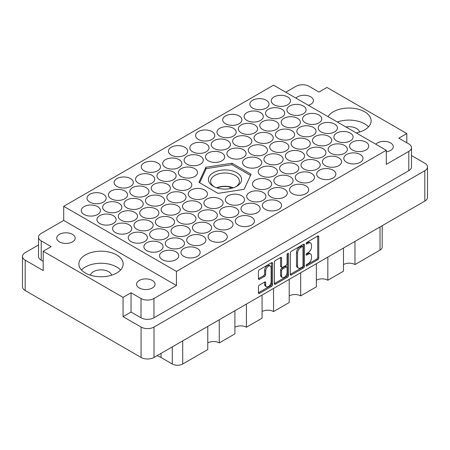 <?xml version="1.0" encoding="UTF-8"?>
<svg xmlns="http://www.w3.org/2000/svg" width="450" height="450" viewBox="0 0 450 450"><rect width="100%" height="100%" fill="white"/><g stroke="black" fill="none" stroke-linecap="round" stroke-linejoin="round"><path stroke-width="0.67" d="M270.343 266.012L269.303 265.41A3.876 2.239 120 0 0 267.362 265.601A3.876 2.239 120 0 0 264.623 270.349L265.663 270.951A3.876 2.239 120 0 1 268.408 266.203A3.876 2.239 120 0 1 270.343 266.012A3.876 2.239 120 0 1 271.148 267.789L271.148 281.807A3.876 2.239 120 0 1 269.454 285.711A3.876 2.239 120 0 1 266.468 286.751A3.876 2.239 120 0 1 265.663 284.974L265.663 282.639A1.451 0.838 120 0 0 265.365 281.976A1.451 0.838 120 0 0 264.639 282.043L259.464 285.036A1.451 0.838 120 0 0 258.441 286.808L258.441 292.781A1.451 0.838 120 0 0 258.739 293.445A1.451 0.838 120 0 0 259.464 293.377L271.558 286.397A1.451 0.838 120 0 0 272.582 284.619L272.582 263.323A1.451 0.838 120 0 0 272.284 262.659A1.451 0.838 120 0 0 271.558 262.727L259.464 269.707A1.451 0.838 120 0 0 258.441 271.485L258.441 278.702A1.451 0.838 120 0 0 258.739 279.366A1.451 0.838 120 0 0 259.464 279.293L264.639 276.306A1.451 0.838 120 0 0 265.663 274.534L265.663 270.951M287.798 253.35L288.517 253.766A1.012 0.585 120 0 0 288.309 253.299A1.012 0.585 120 0 0 287.798 253.35A1.012 0.585 120 0 0 287.083 254.593L287.083 263.588A1.451 0.838 120 0 1 286.059 265.359L282.623 267.345A1.451 0.838 120 0 1 281.903 267.418A1.451 0.838 120 0 1 281.599 266.754L281.599 258.114A1.451 0.838 120 0 0 281.301 257.451A1.451 0.838 120 0 0 280.575 257.524L281.599 258.114M359.578 132.053A10.704 6.182 0 0 0 356.541 128.514A10.704 6.182 0 0 0 345.921 126.962M90.422 275.203A10.704 6.182 180 0 1 97.605 270.18A10.704 6.182 180 0 1 108.596 271.665A10.704 6.182 180 0 1 111.634 275.203M59.422 241.892A9.225 5.327 180 0 1 56.723 238.123A9.225 5.327 180 0 1 62.415 233.201A9.225 5.327 180 0 1 72.472 234.354A9.225 5.327 180 0 1 75.178 238.123A9.225 5.327 180 0 1 69.48 243.045A9.225 5.327 180 0 1 59.422 241.892M308.419 105.311A9.225 5.327 0 0 0 313.414 100.581A9.225 5.327 0 0 0 310.714 96.812A9.225 5.327 0 0 0 295.988 98.134M386.297 151.852A9.225 5.327 0 0 0 393.277 146.689A9.225 5.327 0 0 0 390.577 142.92A9.225 5.327 0 0 0 375.851 144.242M139.286 288A9.225 5.327 180 0 1 136.586 284.231A9.225 5.327 180 0 1 142.284 279.309A9.225 5.327 180 0 1 152.336 280.468A9.225 5.327 180 0 1 155.042 284.231A9.225 5.327 180 0 1 149.344 289.153A9.225 5.327 180 0 1 139.286 288M116.685 254.942A22.146 12.786 0 0 0 92.554 252.169A22.146 12.786 0 0 0 78.879 263.981A22.146 12.786 0 0 0 85.365 273.021A22.146 12.786 0 0 0 109.502 275.794A22.146 12.786 0 0 0 123.171 263.981A22.146 12.786 0 0 0 116.685 254.942M120.555 270.006A22.146 12.786 0 0 0 116.685 266.996A22.146 12.786 0 0 0 81.495 270.006M356.226 132.913A22.146 12.786 0 0 0 371.121 120.831A22.146 12.786 0 0 0 364.635 111.791A22.146 12.786 0 0 0 328.05 116.646M368.505 126.855A22.146 12.786 0 0 0 364.635 123.846A22.146 12.786 0 0 0 337.337 122.006M97.633 206.629A9.596 5.541 0 0 0 87.176 205.431A9.596 5.541 0 0 0 81.253 210.549A9.596 5.541 0 0 0 84.06 214.464A9.596 5.541 0 0 0 94.522 215.668A9.596 5.541 0 0 0 100.446 210.549A9.596 5.541 0 0 0 97.633 206.629M103.376 194.276A9.596 5.541 0 0 0 92.919 193.072A9.596 5.541 0 0 0 86.991 198.191A9.596 5.541 0 0 0 89.803 202.112A9.596 5.541 0 0 0 100.26 203.31A9.596 5.541 0 0 0 106.189 198.191A9.596 5.541 0 0 0 103.376 194.276M124.779 190.958A9.596 5.541 0 0 0 114.317 189.759A9.596 5.541 0 0 0 108.394 194.878A9.596 5.541 0 0 0 111.206 198.793A9.596 5.541 0 0 0 121.663 199.997A9.596 5.541 0 0 0 127.586 194.878A9.596 5.541 0 0 0 124.779 190.958M151.92 175.286A9.596 5.541 0 0 0 141.463 174.088A9.596 5.541 0 0 0 135.54 179.207A9.596 5.541 0 0 0 138.347 183.122A9.596 5.541 0 0 0 148.809 184.326A9.596 5.541 0 0 0 154.732 179.207A9.596 5.541 0 0 0 151.92 175.286M179.066 159.615A9.596 5.541 0 0 0 168.604 158.417A9.596 5.541 0 0 0 162.681 163.536A9.596 5.541 0 0 0 165.493 167.451A9.596 5.541 0 0 0 175.95 168.654A9.596 5.541 0 0 0 181.873 163.536A9.596 5.541 0 0 0 179.066 159.615M113.293 215.668A9.596 5.541 0 0 0 102.836 214.47A9.596 5.541 0 0 0 96.913 219.589A9.596 5.541 0 0 0 99.72 223.504A9.596 5.541 0 0 0 110.183 224.708A9.596 5.541 0 0 0 116.106 219.589A9.596 5.541 0 0 0 113.293 215.668M140.439 199.997A9.596 5.541 0 0 0 129.977 198.799A9.596 5.541 0 0 0 124.054 203.917A9.596 5.541 0 0 0 126.866 207.833A9.596 5.541 0 0 0 137.323 209.036A9.596 5.541 0 0 0 143.246 203.917A9.596 5.541 0 0 0 140.439 199.997M167.58 184.331A9.596 5.541 0 0 0 157.123 183.127A9.596 5.541 0 0 0 151.2 188.246A9.596 5.541 0 0 0 154.007 192.167A9.596 5.541 0 0 0 164.469 193.365A9.596 5.541 0 0 0 170.393 188.246A9.596 5.541 0 0 0 167.58 184.331M194.726 168.66A9.596 5.541 0 0 0 184.264 167.456A9.596 5.541 0 0 0 178.341 172.575A9.596 5.541 0 0 0 181.153 176.496A9.596 5.541 0 0 0 191.61 177.694A9.596 5.541 0 0 0 197.533 172.575A9.596 5.541 0 0 0 194.726 168.66M128.953 224.713A9.596 5.541 0 0 0 118.496 223.509A9.596 5.541 0 0 0 112.573 228.628A9.596 5.541 0 0 0 115.38 232.549A9.596 5.541 0 0 0 125.843 233.747A9.596 5.541 0 0 0 131.766 228.628A9.596 5.541 0 0 0 128.953 224.713M156.099 209.042A9.596 5.541 0 0 0 145.637 207.838A9.596 5.541 0 0 0 139.714 212.957A9.596 5.541 0 0 0 142.526 216.877A9.596 5.541 0 0 0 152.983 218.076A9.596 5.541 0 0 0 158.906 212.957A9.596 5.541 0 0 0 156.099 209.042M183.24 193.371A9.596 5.541 0 0 0 172.783 192.167A9.596 5.541 0 0 0 166.86 197.286A9.596 5.541 0 0 0 169.667 201.206A9.596 5.541 0 0 0 180.129 202.404A9.596 5.541 0 0 0 186.053 197.286A9.596 5.541 0 0 0 183.24 193.371M144.613 233.752A9.596 5.541 0 0 0 134.156 232.554A9.596 5.541 0 0 0 128.233 237.673A9.596 5.541 0 0 0 131.04 241.588A9.596 5.541 0 0 0 141.497 242.792A9.596 5.541 0 0 0 147.426 237.673A9.596 5.541 0 0 0 144.613 233.752M171.759 218.081A9.596 5.541 0 0 0 161.297 216.883A9.596 5.541 0 0 0 155.374 222.002A9.596 5.541 0 0 0 158.186 225.917A9.596 5.541 0 0 0 168.643 227.121A9.596 5.541 0 0 0 174.566 222.002A9.596 5.541 0 0 0 171.759 218.081M198.9 202.41A9.596 5.541 0 0 0 188.443 201.212A9.596 5.541 0 0 0 182.52 206.331A9.596 5.541 0 0 0 185.327 210.246A9.596 5.541 0 0 0 195.789 211.449A9.596 5.541 0 0 0 201.713 206.331A9.596 5.541 0 0 0 198.9 202.41M160.273 242.792A9.596 5.541 0 0 0 149.816 241.594A9.596 5.541 0 0 0 143.888 246.713A9.596 5.541 0 0 0 146.7 250.627A9.596 5.541 0 0 0 157.157 251.831A9.596 5.541 0 0 0 163.086 246.713A9.596 5.541 0 0 0 160.273 242.792M187.414 227.121A9.596 5.541 0 0 0 176.957 225.922A9.596 5.541 0 0 0 171.034 231.041A9.596 5.541 0 0 0 173.846 234.956A9.596 5.541 0 0 0 184.303 236.16A9.596 5.541 0 0 0 190.226 231.041A9.596 5.541 0 0 0 187.414 227.121M214.56 211.449A9.596 5.541 0 0 0 204.103 210.251A9.596 5.541 0 0 0 198.18 215.37A9.596 5.541 0 0 0 200.987 219.285A9.596 5.541 0 0 0 211.449 220.489A9.596 5.541 0 0 0 217.373 215.37A9.596 5.541 0 0 0 214.56 211.449M241.706 195.778A9.596 5.541 0 0 0 231.244 194.58A9.596 5.541 0 0 0 225.321 199.699A9.596 5.541 0 0 0 228.133 203.614A9.596 5.541 0 0 0 238.59 204.817A9.596 5.541 0 0 0 244.513 199.699A9.596 5.541 0 0 0 241.706 195.778M175.933 251.837A9.596 5.541 0 0 0 165.476 250.633A9.596 5.541 0 0 0 159.547 255.752A9.596 5.541 0 0 0 162.36 259.673A9.596 5.541 0 0 0 172.817 260.871A9.596 5.541 0 0 0 178.746 255.752A9.596 5.541 0 0 0 175.933 251.837M203.074 236.166A9.596 5.541 0 0 0 192.617 234.962A9.596 5.541 0 0 0 186.694 240.081A9.596 5.541 0 0 0 189.506 244.001A9.596 5.541 0 0 0 199.963 245.199A9.596 5.541 0 0 0 205.886 240.081A9.596 5.541 0 0 0 203.074 236.166M230.22 220.494A9.596 5.541 0 0 0 219.763 219.291A9.596 5.541 0 0 0 213.84 224.409A9.596 5.541 0 0 0 216.647 228.33A9.596 5.541 0 0 0 227.104 229.528A9.596 5.541 0 0 0 233.032 224.409A9.596 5.541 0 0 0 230.22 220.494M257.366 204.823A9.596 5.541 0 0 0 246.904 203.619A9.596 5.541 0 0 0 240.981 208.738A9.596 5.541 0 0 0 243.793 212.659A9.596 5.541 0 0 0 254.25 213.857A9.596 5.541 0 0 0 260.173 208.738A9.596 5.541 0 0 0 257.366 204.823M130.517 178.605A9.596 5.541 0 0 0 120.06 177.401A9.596 5.541 0 0 0 114.137 182.52A9.596 5.541 0 0 0 116.949 186.441A9.596 5.541 0 0 0 127.406 187.639A9.596 5.541 0 0 0 133.329 182.52A9.596 5.541 0 0 0 130.517 178.605M157.663 162.934A9.596 5.541 0 0 0 147.206 161.73A9.596 5.541 0 0 0 141.278 166.849A9.596 5.541 0 0 0 144.09 170.769A9.596 5.541 0 0 0 154.547 171.968A9.596 5.541 0 0 0 160.476 166.849A9.596 5.541 0 0 0 157.663 162.934M119.036 203.316A9.596 5.541 0 0 0 108.579 202.112A9.596 5.541 0 0 0 102.651 207.231A9.596 5.541 0 0 0 105.463 211.151A9.596 5.541 0 0 0 115.92 212.349A9.596 5.541 0 0 0 121.849 207.231A9.596 5.541 0 0 0 119.036 203.316M146.177 187.644A9.596 5.541 0 0 0 135.72 186.441A9.596 5.541 0 0 0 129.797 191.559A9.596 5.541 0 0 0 132.609 195.48A9.596 5.541 0 0 0 143.066 196.678A9.596 5.541 0 0 0 148.989 191.559A9.596 5.541 0 0 0 146.177 187.644M173.323 171.973A9.596 5.541 0 0 0 162.866 170.769A9.596 5.541 0 0 0 156.938 175.888A9.596 5.541 0 0 0 159.75 179.809A9.596 5.541 0 0 0 170.207 181.007A9.596 5.541 0 0 0 176.136 175.888A9.596 5.541 0 0 0 173.323 171.973M134.696 212.355A9.596 5.541 0 0 0 124.239 211.157A9.596 5.541 0 0 0 118.311 216.276A9.596 5.541 0 0 0 121.123 220.191A9.596 5.541 0 0 0 131.58 221.394A9.596 5.541 0 0 0 137.509 216.276A9.596 5.541 0 0 0 134.696 212.355M161.837 196.684A9.596 5.541 0 0 0 151.38 195.486A9.596 5.541 0 0 0 145.457 200.604A9.596 5.541 0 0 0 148.269 204.519A9.596 5.541 0 0 0 158.726 205.723A9.596 5.541 0 0 0 164.649 200.604A9.596 5.541 0 0 0 161.837 196.684M188.983 181.013A9.596 5.541 0 0 0 178.526 179.814A9.596 5.541 0 0 0 172.597 184.933A9.596 5.541 0 0 0 175.41 188.848A9.596 5.541 0 0 0 185.867 190.052A9.596 5.541 0 0 0 191.796 184.933A9.596 5.541 0 0 0 188.983 181.013M150.356 221.394A9.596 5.541 0 0 0 139.899 220.196A9.596 5.541 0 0 0 133.971 225.315A9.596 5.541 0 0 0 136.783 229.23A9.596 5.541 0 0 0 147.24 230.434A9.596 5.541 0 0 0 153.163 225.315A9.596 5.541 0 0 0 150.356 221.394M177.497 205.723A9.596 5.541 0 0 0 167.04 204.525A9.596 5.541 0 0 0 161.117 209.644A9.596 5.541 0 0 0 163.929 213.559A9.596 5.541 0 0 0 174.386 214.763A9.596 5.541 0 0 0 180.309 209.644A9.596 5.541 0 0 0 177.497 205.723M204.643 190.052A9.596 5.541 0 0 0 194.186 188.854A9.596 5.541 0 0 0 188.257 193.972A9.596 5.541 0 0 0 191.07 197.888A9.596 5.541 0 0 0 201.527 199.091A9.596 5.541 0 0 0 207.456 193.972A9.596 5.541 0 0 0 204.643 190.052M166.016 230.439A9.596 5.541 0 0 0 155.554 229.236A9.596 5.541 0 0 0 149.631 234.354A9.596 5.541 0 0 0 152.443 238.275A9.596 5.541 0 0 0 162.9 239.473A9.596 5.541 0 0 0 168.823 234.354A9.596 5.541 0 0 0 166.016 230.439M193.157 214.768A9.596 5.541 0 0 0 182.7 213.564A9.596 5.541 0 0 0 176.777 218.683A9.596 5.541 0 0 0 179.589 222.604A9.596 5.541 0 0 0 190.046 223.802A9.596 5.541 0 0 0 195.969 218.683A9.596 5.541 0 0 0 193.157 214.768M220.303 199.097A9.596 5.541 0 0 0 209.846 197.893A9.596 5.541 0 0 0 203.917 203.012A9.596 5.541 0 0 0 206.73 206.933A9.596 5.541 0 0 0 217.187 208.131A9.596 5.541 0 0 0 223.116 203.012A9.596 5.541 0 0 0 220.303 199.097M181.676 239.479A9.596 5.541 0 0 0 171.214 238.281A9.596 5.541 0 0 0 165.291 243.399A9.596 5.541 0 0 0 168.103 247.314A9.596 5.541 0 0 0 178.56 248.518A9.596 5.541 0 0 0 184.483 243.399A9.596 5.541 0 0 0 181.676 239.479M208.817 223.808A9.596 5.541 0 0 0 198.36 222.609A9.596 5.541 0 0 0 192.437 227.728A9.596 5.541 0 0 0 195.244 231.643A9.596 5.541 0 0 0 205.706 232.847A9.596 5.541 0 0 0 211.629 227.728A9.596 5.541 0 0 0 208.817 223.808M235.963 208.136A9.596 5.541 0 0 0 225.501 206.938A9.596 5.541 0 0 0 219.578 212.057A9.596 5.541 0 0 0 222.39 215.972A9.596 5.541 0 0 0 232.847 217.176A9.596 5.541 0 0 0 238.77 212.057A9.596 5.541 0 0 0 235.963 208.136M278.764 201.504A9.596 5.541 0 0 0 268.307 200.306A9.596 5.541 0 0 0 262.384 205.425A9.596 5.541 0 0 0 265.196 209.34A9.596 5.541 0 0 0 275.653 210.544A9.596 5.541 0 0 0 281.576 205.425A9.596 5.541 0 0 0 278.764 201.504M305.91 185.833A9.596 5.541 0 0 0 295.453 184.635A9.596 5.541 0 0 0 289.524 189.754A9.596 5.541 0 0 0 292.337 193.669A9.596 5.541 0 0 0 302.794 194.873A9.596 5.541 0 0 0 308.723 189.754A9.596 5.541 0 0 0 305.91 185.833M333.051 170.162A9.596 5.541 0 0 0 322.594 168.964A9.596 5.541 0 0 0 316.671 174.083A9.596 5.541 0 0 0 319.483 177.998A9.596 5.541 0 0 0 329.94 179.201A9.596 5.541 0 0 0 335.863 174.083A9.596 5.541 0 0 0 333.051 170.162M360.197 154.491A9.596 5.541 0 0 0 349.74 153.292A9.596 5.541 0 0 0 343.811 158.411A9.596 5.541 0 0 0 346.624 162.326A9.596 5.541 0 0 0 357.081 163.53A9.596 5.541 0 0 0 363.009 158.411A9.596 5.541 0 0 0 360.197 154.491M263.104 192.465A9.596 5.541 0 0 0 252.647 191.267A9.596 5.541 0 0 0 246.724 196.386A9.596 5.541 0 0 0 249.536 200.301A9.596 5.541 0 0 0 259.993 201.504A9.596 5.541 0 0 0 265.916 196.386A9.596 5.541 0 0 0 263.104 192.465M290.25 176.794A9.596 5.541 0 0 0 279.793 175.596A9.596 5.541 0 0 0 273.864 180.714A9.596 5.541 0 0 0 276.677 184.629A9.596 5.541 0 0 0 287.134 185.833A9.596 5.541 0 0 0 293.062 180.714A9.596 5.541 0 0 0 290.25 176.794M317.391 161.123A9.596 5.541 0 0 0 306.934 159.924A9.596 5.541 0 0 0 301.011 165.043A9.596 5.541 0 0 0 303.823 168.958A9.596 5.541 0 0 0 314.28 170.162A9.596 5.541 0 0 0 320.203 165.043A9.596 5.541 0 0 0 317.391 161.123M344.537 145.451A9.596 5.541 0 0 0 334.08 144.253A9.596 5.541 0 0 0 328.151 149.372A9.596 5.541 0 0 0 330.964 153.287A9.596 5.541 0 0 0 341.421 154.491A9.596 5.541 0 0 0 347.349 149.372A9.596 5.541 0 0 0 344.537 145.451M274.59 167.754A9.596 5.541 0 0 0 264.133 166.551A9.596 5.541 0 0 0 258.204 171.669A9.596 5.541 0 0 0 261.017 175.59A9.596 5.541 0 0 0 271.474 176.788A9.596 5.541 0 0 0 277.403 171.669A9.596 5.541 0 0 0 274.59 167.754M301.731 152.083A9.596 5.541 0 0 0 291.274 150.879A9.596 5.541 0 0 0 285.351 155.998A9.596 5.541 0 0 0 288.163 159.919A9.596 5.541 0 0 0 298.62 161.117A9.596 5.541 0 0 0 304.543 155.998A9.596 5.541 0 0 0 301.731 152.083M328.877 136.412A9.596 5.541 0 0 0 318.42 135.208A9.596 5.541 0 0 0 312.491 140.327A9.596 5.541 0 0 0 315.304 144.248A9.596 5.541 0 0 0 325.761 145.446A9.596 5.541 0 0 0 331.689 140.327A9.596 5.541 0 0 0 328.877 136.412M258.93 158.709A9.596 5.541 0 0 0 248.473 157.511A9.596 5.541 0 0 0 242.544 162.63A9.596 5.541 0 0 0 245.357 166.545A9.596 5.541 0 0 0 255.814 167.749A9.596 5.541 0 0 0 261.743 162.63A9.596 5.541 0 0 0 258.93 158.709M286.071 143.038A9.596 5.541 0 0 0 275.614 141.84A9.596 5.541 0 0 0 269.691 146.959A9.596 5.541 0 0 0 272.503 150.874A9.596 5.541 0 0 0 282.96 152.078A9.596 5.541 0 0 0 288.883 146.959A9.596 5.541 0 0 0 286.071 143.038M313.217 127.367A9.596 5.541 0 0 0 302.76 126.169A9.596 5.541 0 0 0 296.837 131.287A9.596 5.541 0 0 0 299.644 135.203A9.596 5.541 0 0 0 310.101 136.406A9.596 5.541 0 0 0 316.029 131.287A9.596 5.541 0 0 0 313.217 127.367M243.27 149.67A9.596 5.541 0 0 0 232.813 148.472A9.596 5.541 0 0 0 226.884 153.591A9.596 5.541 0 0 0 229.697 157.506A9.596 5.541 0 0 0 240.154 158.709A9.596 5.541 0 0 0 246.083 153.591A9.596 5.541 0 0 0 243.27 149.67M270.411 133.999A9.596 5.541 0 0 0 259.954 132.801A9.596 5.541 0 0 0 254.031 137.919A9.596 5.541 0 0 0 256.843 141.834A9.596 5.541 0 0 0 267.3 143.038A9.596 5.541 0 0 0 273.223 137.919A9.596 5.541 0 0 0 270.411 133.999M297.557 118.328A9.596 5.541 0 0 0 287.1 117.129A9.596 5.541 0 0 0 281.177 122.248A9.596 5.541 0 0 0 283.984 126.163A9.596 5.541 0 0 0 294.446 127.367A9.596 5.541 0 0 0 300.369 122.248A9.596 5.541 0 0 0 297.557 118.328M200.464 156.302A9.596 5.541 0 0 0 190.007 155.098A9.596 5.541 0 0 0 184.084 160.217A9.596 5.541 0 0 0 186.896 164.138A9.596 5.541 0 0 0 197.353 165.336A9.596 5.541 0 0 0 203.276 160.217A9.596 5.541 0 0 0 200.464 156.302M227.61 140.631A9.596 5.541 0 0 0 217.153 139.427A9.596 5.541 0 0 0 211.23 144.546A9.596 5.541 0 0 0 214.037 148.466A9.596 5.541 0 0 0 224.499 149.664A9.596 5.541 0 0 0 230.422 144.546A9.596 5.541 0 0 0 227.61 140.631M254.756 124.959A9.596 5.541 0 0 0 244.294 123.756A9.596 5.541 0 0 0 238.371 128.874A9.596 5.541 0 0 0 241.183 132.795A9.596 5.541 0 0 0 251.64 133.993A9.596 5.541 0 0 0 257.563 128.874A9.596 5.541 0 0 0 254.756 124.959M281.897 109.288A9.596 5.541 0 0 0 271.44 108.084A9.596 5.541 0 0 0 265.517 113.203A9.596 5.541 0 0 0 268.324 117.124A9.596 5.541 0 0 0 278.786 118.322A9.596 5.541 0 0 0 284.709 113.203A9.596 5.541 0 0 0 281.897 109.288M184.804 147.263A9.596 5.541 0 0 0 174.347 146.059A9.596 5.541 0 0 0 168.424 151.178A9.596 5.541 0 0 0 171.236 155.098A9.596 5.541 0 0 0 181.693 156.296A9.596 5.541 0 0 0 187.616 151.178A9.596 5.541 0 0 0 184.804 147.263M211.95 131.591A9.596 5.541 0 0 0 201.493 130.388A9.596 5.541 0 0 0 195.57 135.506A9.596 5.541 0 0 0 198.377 139.427A9.596 5.541 0 0 0 208.839 140.625A9.596 5.541 0 0 0 214.763 135.506A9.596 5.541 0 0 0 211.95 131.591M239.096 115.92A9.596 5.541 0 0 0 228.634 114.716A9.596 5.541 0 0 0 222.711 119.835A9.596 5.541 0 0 0 225.523 123.756A9.596 5.541 0 0 0 235.98 124.954A9.596 5.541 0 0 0 241.903 119.835A9.596 5.541 0 0 0 239.096 115.92M284.507 189.152A9.596 5.541 0 0 0 274.05 187.948A9.596 5.541 0 0 0 268.127 193.067A9.596 5.541 0 0 0 270.934 196.987A9.596 5.541 0 0 0 281.396 198.186A9.596 5.541 0 0 0 287.319 193.067A9.596 5.541 0 0 0 284.507 189.152M311.653 173.481A9.596 5.541 0 0 0 301.191 172.277A9.596 5.541 0 0 0 295.267 177.396A9.596 5.541 0 0 0 298.08 181.316A9.596 5.541 0 0 0 308.537 182.514A9.596 5.541 0 0 0 314.46 177.396A9.596 5.541 0 0 0 311.653 173.481M338.794 157.809A9.596 5.541 0 0 0 328.337 156.606A9.596 5.541 0 0 0 322.414 161.724A9.596 5.541 0 0 0 325.221 165.645A9.596 5.541 0 0 0 335.683 166.843A9.596 5.541 0 0 0 341.606 161.724A9.596 5.541 0 0 0 338.794 157.809M365.94 142.138A9.596 5.541 0 0 0 355.478 140.934A9.596 5.541 0 0 0 349.554 146.053A9.596 5.541 0 0 0 352.367 149.974A9.596 5.541 0 0 0 362.824 151.172A9.596 5.541 0 0 0 368.747 146.053A9.596 5.541 0 0 0 365.94 142.138M268.847 180.107A9.596 5.541 0 0 0 258.39 178.909A9.596 5.541 0 0 0 252.467 184.028A9.596 5.541 0 0 0 255.274 187.942A9.596 5.541 0 0 0 265.736 189.146A9.596 5.541 0 0 0 271.659 184.028A9.596 5.541 0 0 0 268.847 180.107M295.993 164.436A9.596 5.541 0 0 0 285.531 163.237A9.596 5.541 0 0 0 279.608 168.356A9.596 5.541 0 0 0 282.42 172.271A9.596 5.541 0 0 0 292.877 173.475A9.596 5.541 0 0 0 298.8 168.356A9.596 5.541 0 0 0 295.993 164.436M323.134 148.764A9.596 5.541 0 0 0 312.677 147.566A9.596 5.541 0 0 0 306.754 152.685A9.596 5.541 0 0 0 309.561 156.6A9.596 5.541 0 0 0 320.023 157.804A9.596 5.541 0 0 0 325.946 152.685A9.596 5.541 0 0 0 323.134 148.764M350.28 133.093A9.596 5.541 0 0 0 339.817 131.895A9.596 5.541 0 0 0 333.894 137.014A9.596 5.541 0 0 0 336.707 140.929A9.596 5.541 0 0 0 347.164 142.132A9.596 5.541 0 0 0 353.087 137.014A9.596 5.541 0 0 0 350.28 133.093M280.333 155.396A9.596 5.541 0 0 0 269.871 154.198A9.596 5.541 0 0 0 263.947 159.317A9.596 5.541 0 0 0 266.76 163.232A9.596 5.541 0 0 0 277.217 164.436A9.596 5.541 0 0 0 283.14 159.317A9.596 5.541 0 0 0 280.333 155.396M307.474 139.725A9.596 5.541 0 0 0 297.017 138.527A9.596 5.541 0 0 0 291.094 143.646A9.596 5.541 0 0 0 293.901 147.561A9.596 5.541 0 0 0 304.363 148.764A9.596 5.541 0 0 0 310.286 143.646A9.596 5.541 0 0 0 307.474 139.725M334.62 124.054A9.596 5.541 0 0 0 324.157 122.856A9.596 5.541 0 0 0 318.234 127.974A9.596 5.541 0 0 0 321.047 131.889A9.596 5.541 0 0 0 331.504 133.093A9.596 5.541 0 0 0 337.427 127.974A9.596 5.541 0 0 0 334.62 124.054M264.673 146.357A9.596 5.541 0 0 0 254.211 145.153A9.596 5.541 0 0 0 248.287 150.272A9.596 5.541 0 0 0 251.1 154.192A9.596 5.541 0 0 0 261.557 155.391A9.596 5.541 0 0 0 267.48 150.272A9.596 5.541 0 0 0 264.673 146.357M291.814 130.686A9.596 5.541 0 0 0 281.357 129.482A9.596 5.541 0 0 0 275.434 134.601A9.596 5.541 0 0 0 278.241 138.521A9.596 5.541 0 0 0 288.703 139.719A9.596 5.541 0 0 0 294.626 134.601A9.596 5.541 0 0 0 291.814 130.686M318.96 115.014A9.596 5.541 0 0 0 308.503 113.811A9.596 5.541 0 0 0 302.574 118.929A9.596 5.541 0 0 0 305.387 122.85A9.596 5.541 0 0 0 315.844 124.048A9.596 5.541 0 0 0 321.767 118.929A9.596 5.541 0 0 0 318.96 115.014M221.867 152.989A9.596 5.541 0 0 0 211.41 151.785A9.596 5.541 0 0 0 205.487 156.904A9.596 5.541 0 0 0 208.294 160.824A9.596 5.541 0 0 0 218.756 162.023A9.596 5.541 0 0 0 224.679 156.904A9.596 5.541 0 0 0 221.867 152.989M249.013 137.317A9.596 5.541 0 0 0 238.551 136.114A9.596 5.541 0 0 0 232.627 141.233A9.596 5.541 0 0 0 235.44 145.153A9.596 5.541 0 0 0 245.897 146.351A9.596 5.541 0 0 0 251.82 141.233A9.596 5.541 0 0 0 249.013 137.317M276.154 121.646A9.596 5.541 0 0 0 265.697 120.442A9.596 5.541 0 0 0 259.774 125.561A9.596 5.541 0 0 0 262.586 129.482A9.596 5.541 0 0 0 273.043 130.68A9.596 5.541 0 0 0 278.966 125.561A9.596 5.541 0 0 0 276.154 121.646M303.3 105.975A9.596 5.541 0 0 0 292.843 104.771A9.596 5.541 0 0 0 286.914 109.89A9.596 5.541 0 0 0 289.727 113.811A9.596 5.541 0 0 0 300.184 115.009A9.596 5.541 0 0 0 306.113 109.89A9.596 5.541 0 0 0 303.3 105.975M206.207 143.944A9.596 5.541 0 0 0 195.75 142.746A9.596 5.541 0 0 0 189.827 147.864A9.596 5.541 0 0 0 192.634 151.779A9.596 5.541 0 0 0 203.096 152.983A9.596 5.541 0 0 0 209.019 147.864A9.596 5.541 0 0 0 206.207 143.944M233.353 128.273A9.596 5.541 0 0 0 222.896 127.074A9.596 5.541 0 0 0 216.968 132.193A9.596 5.541 0 0 0 219.78 136.108A9.596 5.541 0 0 0 230.237 137.312A9.596 5.541 0 0 0 236.16 132.193A9.596 5.541 0 0 0 233.353 128.273M260.494 112.601A9.596 5.541 0 0 0 250.037 111.403A9.596 5.541 0 0 0 244.114 116.522A9.596 5.541 0 0 0 246.926 120.437A9.596 5.541 0 0 0 257.383 121.641A9.596 5.541 0 0 0 263.306 116.522A9.596 5.541 0 0 0 260.494 112.601M197.336 248.518A9.596 5.541 0 0 0 186.874 247.32A9.596 5.541 0 0 0 180.951 252.439A9.596 5.541 0 0 0 183.763 256.354A9.596 5.541 0 0 0 194.22 257.558A9.596 5.541 0 0 0 200.143 252.439A9.596 5.541 0 0 0 197.336 248.518M224.477 232.847A9.596 5.541 0 0 0 214.02 231.649A9.596 5.541 0 0 0 208.097 236.768A9.596 5.541 0 0 0 210.904 240.683A9.596 5.541 0 0 0 221.366 241.886A9.596 5.541 0 0 0 227.289 236.768A9.596 5.541 0 0 0 224.477 232.847M251.623 217.176A9.596 5.541 0 0 0 241.161 215.977A9.596 5.541 0 0 0 235.237 221.096A9.596 5.541 0 0 0 238.05 225.011A9.596 5.541 0 0 0 248.507 226.215A9.596 5.541 0 0 0 254.43 221.096A9.596 5.541 0 0 0 251.623 217.176M266.237 100.249A9.596 5.541 0 0 0 255.78 99.045A9.596 5.541 0 0 0 249.857 104.164A9.596 5.541 0 0 0 252.664 108.084A9.596 5.541 0 0 0 263.126 109.282A9.596 5.541 0 0 0 269.049 104.164A9.596 5.541 0 0 0 266.237 100.249M287.64 96.93A9.596 5.541 0 0 0 277.183 95.732A9.596 5.541 0 0 0 271.254 100.851A9.596 5.541 0 0 0 274.067 104.766A9.596 5.541 0 0 0 284.524 105.969A9.596 5.541 0 0 0 290.452 100.851A9.596 5.541 0 0 0 287.64 96.93M290.312 253.086L290.312 274.382A1.451 0.838 120 0 0 290.61 275.046A1.451 0.838 120 0 0 291.336 274.978L303.429 267.992A1.451 0.838 120 0 0 304.453 266.22L304.453 244.918A1.451 0.838 120 0 0 304.149 244.26A1.451 0.838 120 0 0 303.429 244.328L291.336 251.308A1.451 0.838 120 0 0 290.312 253.086M427.5 166.972L427.5 197.347A9.152 5.288 180 0 1 424.817 201.088L154.007 357.435A9.152 5.288 180 0 1 141.064 357.435L25.183 290.531A9.152 5.288 180 0 1 22.5 286.796L22.5 256.416A9.152 5.288 0 0 0 25.183 260.156L43.189 270.551L43.189 251.263L123.052 297.371L123.052 316.659L141.064 327.06A9.152 5.288 0 0 0 154.007 327.06L424.817 170.708A9.152 5.288 0 0 0 427.5 166.972A9.152 5.288 0 0 0 424.817 163.232L411.474 155.531M308.244 263.559L306.832 264.369A1.012 0.585 120 0 0 306.174 265.264A1.012 0.585 120 0 0 306.326 266.079A1.012 0.585 120 0 0 306.832 266.029L317.723 259.74A1.451 0.838 120 0 0 318.746 257.968L318.746 236.666A1.451 0.838 120 0 0 318.448 236.002A1.451 0.838 120 0 0 317.723 236.076L306.832 242.364A1.012 0.585 120 0 0 306.174 243.253A1.012 0.585 120 0 0 306.326 244.069A1.012 0.585 120 0 0 306.832 244.018L308.244 243.203A4.635 2.677 120 0 1 310.562 242.977A4.635 2.677 120 0 1 311.524 245.098L311.524 246.876A4.635 2.677 120 0 1 308.244 252.551L306.832 253.367A1.012 0.585 120 0 0 306.174 254.261A1.012 0.585 120 0 0 306.326 255.071A1.012 0.585 120 0 0 306.832 255.021L308.244 254.211A4.635 2.677 120 0 1 310.562 253.98A4.635 2.677 120 0 1 311.524 256.101L311.524 257.878A4.635 2.677 120 0 1 308.244 263.559M274.376 283.562L286.447 276.593L287.494 277.194A1.451 0.838 120 0 0 288.517 275.417L288.517 253.766M287.494 277.194L275.4 284.175A1.451 0.838 120 0 1 274.674 284.248A1.451 0.838 120 0 1 274.376 283.584L274.376 262.282A1.451 0.838 120 0 1 275.4 260.511L280.575 257.524M406.811 142.768L406.811 133.549L326.947 87.441L318.96 92.047L308.987 86.293A9.152 5.288 0 0 0 296.044 86.293L285.761 92.228M38.526 244.974L25.183 252.681A9.152 5.288 0 0 0 22.5 256.416M386.297 150.272L176.456 271.423L63.703 206.331L273.544 85.179L386.297 150.272L386.297 164.379L408.791 151.391A9.152 5.288 0 0 0 411.474 147.651A9.152 5.288 0 0 0 408.791 143.916L398.824 138.161L406.811 133.549M244.108 189.332L251.1 174.263L231.992 163.232L205.892 167.271L198.9 182.34L218.008 193.371L244.108 189.332M123.052 316.659L131.04 312.047L131.04 292.759L123.052 297.371M131.04 312.047L141.013 317.807L141.013 298.519A9.152 5.288 0 0 0 153.956 298.519L153.956 317.807A9.152 5.288 180 0 1 141.013 317.807M131.04 292.759L141.013 298.519M411.474 147.651L411.474 166.939A9.152 5.288 180 0 1 408.791 170.679L153.956 317.807M176.456 271.423L176.456 285.531L153.956 298.519M63.703 206.331L63.703 220.433L41.209 233.421A9.152 5.288 0 0 0 38.526 237.161A9.152 5.288 0 0 0 41.209 240.896L51.176 246.651L43.189 251.263M41.209 240.896L41.209 260.184L43.189 261.326M41.209 260.184A9.152 5.288 180 0 1 38.526 256.449L38.526 237.161M176.456 285.531L63.703 220.433M354.977 241.408L354.977 264.555L380.031 250.088L380.031 226.941M343.491 248.04L343.491 271.187L327.831 280.226A8.123 4.686 0 0 0 316.35 280.226M354.977 264.555A8.123 4.686 0 0 0 343.491 264.555M327.831 257.079L327.831 280.226M316.35 263.711L316.35 286.858L300.69 295.897A8.123 4.686 0 0 0 289.204 295.897M300.69 272.751L300.69 295.897M289.204 279.382L289.204 302.529L273.544 311.569L273.544 288.422M262.063 295.054L262.063 318.201L246.403 327.24L246.403 304.093M262.063 311.569A8.123 4.686 180 0 1 273.544 311.569M234.917 310.725L234.917 333.872L219.257 342.911L219.257 319.764M234.917 327.24A8.123 4.686 180 0 1 246.403 327.24M207.776 326.396L207.776 349.543L182.717 364.005A7.38 4.264 180 0 1 172.277 364.005L172.277 346.888M207.776 342.911A8.123 4.686 180 0 1 219.257 342.911M161.032 353.385L161.032 357.514L172.277 364.005M382.196 225.697L382.196 247.072A7.38 4.264 180 0 1 380.031 250.088M161.032 357.514A21.555 12.443 0 0 0 157.028 355.691M205.892 169.301L205.892 167.271M231.992 164.739L231.992 163.232M310.562 253.98L309.516 253.378A4.635 2.677 120 0 0 307.198 253.609L308.244 254.211M306.197 254.188L307.198 253.609M310.562 242.977L309.516 242.37A4.635 2.677 120 0 0 307.198 242.601L308.244 243.203M306.197 243.18L307.198 242.601M306.197 265.191L316.676 259.138A1.451 0.838 120 0 0 317.706 257.366L317.706 236.087M290.312 274.359L302.383 267.39A1.451 0.838 120 0 0 303.407 265.618L303.407 244.339M302.299 266.991A1.012 0.585 120 0 0 303.019 265.748L303.019 247.05A1.012 0.585 120 0 0 302.805 246.589A1.012 0.585 120 0 0 302.299 246.634L300.814 247.494A4.635 2.677 120 0 0 297.534 253.176L297.534 265.956A4.635 2.677 120 0 0 298.496 268.076A4.635 2.677 120 0 0 300.814 267.846L302.299 266.991M302.805 246.589L301.764 245.981A1.012 0.585 120 0 0 301.258 246.032L302.299 246.634M298.496 268.076L297.45 267.474A4.635 2.677 120 0 1 296.494 265.348L296.494 252.574A4.635 2.677 120 0 1 299.767 246.893L301.258 246.032M280.558 257.535L280.558 266.147A1.451 0.838 120 0 0 280.856 266.811L281.903 267.418M287.471 253.631L287.471 274.815L288.517 275.417M281.599 275.715A3.876 2.239 120 0 0 282.403 277.493A3.876 2.239 120 0 0 285.39 276.452A3.876 2.239 120 0 0 287.083 272.548L287.083 267.609A1.451 0.838 120 0 0 286.785 266.946A1.451 0.838 120 0 0 286.059 267.019L282.623 268.999A1.451 0.838 120 0 0 281.599 270.776L281.599 275.715L280.558 275.113A3.876 2.239 120 0 0 281.357 276.885L282.403 277.493M286.785 266.946L285.739 266.344A1.451 0.838 120 0 0 285.013 266.417L286.059 267.019M280.558 275.113L280.558 270.174A1.451 0.838 120 0 1 281.582 268.397L285.013 266.417M286.447 276.593A1.451 0.838 120 0 0 287.471 274.815M266.468 286.751L265.427 286.144A3.876 2.239 120 0 1 264.623 284.372L264.623 282.054M259.464 279.293L258.441 278.702L263.599 275.704A1.451 0.838 120 0 0 264.623 273.932L264.623 270.349M258.441 292.764L270.512 285.789A1.451 0.838 120 0 0 271.541 284.017L271.541 262.738M236.745 172.727A16.611 9.591 0 0 0 213.255 172.727A16.611 9.591 0 0 0 213.255 186.289L213.255 186.289A16.611 9.591 0 0 0 236.745 186.289A16.611 9.591 0 0 0 236.745 172.727M235.907 186.739A14.394 8.308 0 0 0 239.394 181.316A14.394 8.308 0 0 0 235.181 175.438A14.394 8.308 0 0 0 219.493 173.638A14.394 8.308 0 0 0 210.606 181.316A14.394 8.308 0 0 0 214.093 186.739M233.336 187.802A14.394 8.308 0 0 0 216.664 187.802M233.308 187.808L229.23 186.879A13.989 8.078 0 0 0 217.058 187.926M229.23 186.879L231.036 188.438M250.549 175.449L231.913 164.689A26.578 15.345 0 0 0 231.846 164.683L206.235 168.643A26.578 15.345 0 0 0 206.184 168.671L199.643 182.768M230.822 186.992L232.931 187.931M424.817 201.088L424.817 170.708M154.007 327.06L154.007 357.435M25.183 260.156L25.183 290.531M141.064 357.435L141.064 327.06M408.791 170.679L408.791 151.391M182.717 340.858L182.717 364.005M306.118 254.61L306.832 255.021M306.118 243.602L306.832 244.018M317.723 236.076L318.746 236.666M317.706 257.366L318.746 257.968M316.676 259.138L317.723 259.74M306.118 265.613L306.832 266.029M303.429 244.328L304.453 244.918M303.407 265.618L304.453 266.22M302.383 267.39L303.429 267.992M290.312 274.382L291.336 274.978M299.767 246.893L300.814 247.494M296.494 252.574L297.534 253.176M296.494 265.348L297.534 265.956M274.376 283.584L275.4 284.175M280.558 266.147L281.599 266.754M281.582 268.397L282.623 268.999M280.558 270.174L281.599 270.776M264.639 282.043L265.663 282.639M264.623 284.372L265.663 284.974M264.623 273.932L265.663 274.534M263.599 275.704L264.639 276.306M271.558 262.727L272.582 263.323M271.541 284.017L272.582 284.619M270.512 285.789L271.558 286.397M258.441 292.781L259.464 293.377"/></g></svg>
